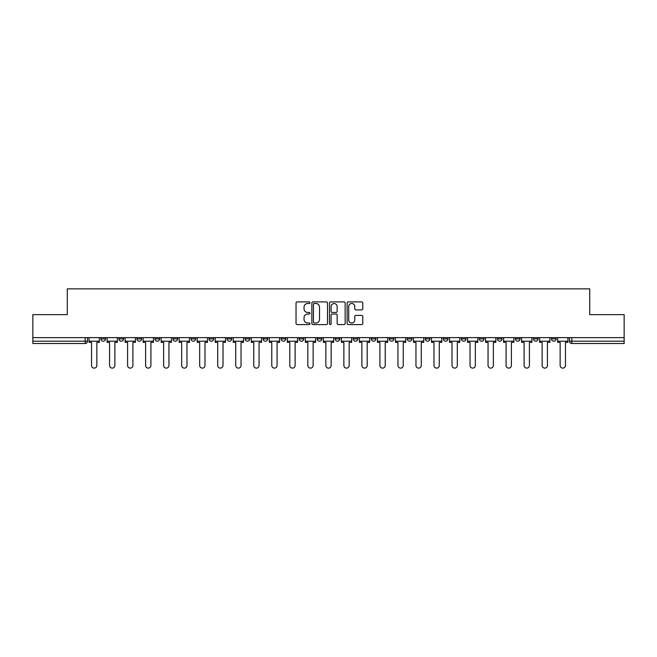 <?xml version="1.0" encoding="UTF-8"?>
<svg xmlns="http://www.w3.org/2000/svg" width="657" height="657" viewBox="0 0 657 657"><rect width="100%" height="100%" fill="white"/><g stroke="black" fill="none" stroke-linecap="round" stroke-linejoin="round"><path stroke-width="0.99" d="M310.014 302.705A0.797 0.797 0 0 0 309.225 301.908L297.169 301.908A1.133 1.133 0 0 0 296.036 303.041L296.036 323.458A1.133 1.133 0 0 0 297.169 324.591L309.225 324.591A0.797 0.797 0 0 0 310.014 323.794A0.797 0.797 0 0 0 309.225 323.006L307.665 323.006A3.63 3.63 0 0 1 304.035 319.376L304.035 317.676A3.63 3.63 0 0 1 307.665 314.046L309.225 314.046A0.797 0.797 0 0 0 310.014 313.249A0.797 0.797 0 0 0 309.225 312.453L307.665 312.453A3.63 3.63 0 0 1 304.035 308.823L304.035 307.123A3.63 3.63 0 0 1 307.665 303.493L309.225 303.493A0.797 0.797 0 0 0 310.014 302.705M551.478 338.897L551.478 337.624L551.478 338.897A2.308 2.308 0 0 0 553.794 341.205A2.308 2.308 0 0 1 551.478 338.897L556.101 338.897A2.308 2.308 0 0 1 553.794 341.205A2.308 2.308 0 0 0 556.101 338.897L556.101 337.624M533.459 338.897L533.459 337.624L533.459 338.897A2.308 2.308 0 0 0 535.767 341.205A2.308 2.308 0 0 1 533.459 338.897L538.075 338.897A2.308 2.308 0 0 1 535.767 341.205A2.308 2.308 0 0 0 538.075 338.897L538.075 337.624L538.075 338.897M479.388 338.897L479.388 337.624L479.388 338.897A2.308 2.308 0 0 0 481.696 341.205A2.308 2.308 0 0 1 479.388 338.897L484.012 338.897A2.308 2.308 0 0 1 481.696 341.205M461.362 338.897L461.362 337.624L461.362 338.897A2.308 2.308 0 0 0 463.678 341.205A2.308 2.308 0 0 1 461.362 338.897L465.985 338.897A2.308 2.308 0 0 1 463.678 341.205M407.291 337.624L407.291 338.897L411.914 338.897A2.308 2.308 0 0 1 409.607 341.205A2.308 2.308 0 0 1 407.291 338.897L407.291 337.624M389.273 337.624L389.273 338.897L393.888 338.897A2.308 2.308 0 0 1 391.58 341.205A2.308 2.308 0 0 1 389.273 338.897L389.273 337.624M299.157 337.624L299.157 338.897L303.772 338.897A2.308 2.308 0 0 1 301.464 341.205A2.308 2.308 0 0 1 299.157 338.897L299.157 337.624M245.086 337.624L245.086 338.897L249.709 338.897A2.308 2.308 0 0 1 247.393 341.205A2.308 2.308 0 0 1 245.086 338.897L245.086 337.624M209.041 337.624L209.041 338.897L213.656 338.897A2.308 2.308 0 0 1 211.349 341.205A2.308 2.308 0 0 1 209.041 338.897L209.041 337.624M191.015 337.624L191.015 338.897L195.638 338.897A2.308 2.308 0 0 1 193.322 341.205A2.308 2.308 0 0 1 191.015 338.897L191.015 337.624M154.97 338.897L154.97 337.624L154.97 338.897A2.308 2.308 0 0 0 157.278 341.205A2.308 2.308 0 0 1 154.97 338.897L159.594 338.897A2.308 2.308 0 0 1 157.278 341.205M118.925 338.897L118.925 337.624L118.925 338.897A2.308 2.308 0 0 0 121.233 341.205A2.308 2.308 0 0 1 118.925 338.897L123.541 338.897A2.308 2.308 0 0 1 121.233 341.205A2.308 2.308 0 0 0 123.541 338.897L123.541 337.624L123.541 338.897M361.646 309.907A1.133 1.133 0 0 0 362.779 308.774L362.779 303.041A1.133 1.133 0 0 0 361.646 301.908L348.259 301.908A1.133 1.133 0 0 0 347.126 303.041L347.126 323.458A1.133 1.133 0 0 0 348.259 324.591L361.646 324.591A1.133 1.133 0 0 0 362.779 323.458L362.779 316.534A1.133 1.133 0 0 0 361.646 315.401L355.913 315.401A1.133 1.133 0 0 0 354.78 316.534L354.78 319.967A3.03 3.03 0 0 1 351.75 323.006A3.03 3.03 0 0 1 348.711 319.967L348.711 306.532A3.03 3.03 0 0 1 351.75 303.493A3.03 3.03 0 0 1 354.78 306.532L354.78 308.774A1.133 1.133 0 0 0 355.913 309.907L361.646 309.907M32.85 337.624L32.85 314.637L67.277 314.637L67.277 288.875L589.723 288.875L589.723 314.637L624.15 314.637L624.15 337.624L32.85 337.624L32.85 341.205L87.496 341.205L87.496 337.624L87.496 341.205A2.308 2.308 0 0 1 85.188 343.521L32.85 343.521L32.85 341.205M327.506 303.041A1.133 1.133 0 0 0 326.373 301.908L312.995 301.908A1.133 1.133 0 0 0 311.861 303.041L311.861 323.458A1.133 1.133 0 0 0 312.995 324.591L326.373 324.591A1.133 1.133 0 0 0 327.506 323.458L327.506 303.041M330.627 301.908L344.005 301.908A1.133 1.133 0 0 1 345.139 303.041L345.139 323.458A1.133 1.133 0 0 1 344.005 324.591L338.281 324.591A1.133 1.133 0 0 1 337.148 323.458L337.148 315.179A1.133 1.133 0 0 0 336.014 314.046L332.212 314.046A1.133 1.133 0 0 0 331.079 315.179L331.079 323.794A0.797 0.797 0 0 1 330.282 324.591A0.797 0.797 0 0 1 329.494 323.794L329.494 303.041A1.133 1.133 0 0 1 330.627 301.908M569.504 337.624L569.504 341.205L624.15 341.205L624.15 343.521L571.812 343.521A2.308 2.308 0 0 1 569.504 341.205L569.504 337.624M624.15 337.624L624.15 341.205M520.057 337.624L520.057 338.897A2.308 2.308 0 0 1 517.741 341.205A2.308 2.308 0 0 1 515.433 338.897A2.308 2.308 0 0 0 517.741 341.205A2.308 2.308 0 0 0 520.057 338.897L520.057 337.624M515.433 337.624L515.433 338.897L520.057 338.897M502.03 337.624L502.03 338.897A2.308 2.308 0 0 1 499.722 341.205A2.308 2.308 0 0 1 497.406 338.897A2.308 2.308 0 0 0 499.722 341.205A2.308 2.308 0 0 0 502.03 338.897L497.406 338.897L497.406 337.624M484.012 337.624L484.012 338.897L484.012 337.624M465.985 337.624L465.985 338.897L465.985 337.624M443.344 337.624L443.344 338.897L447.959 338.897L447.959 337.624L447.959 338.897A2.308 2.308 0 0 1 445.651 341.205A2.308 2.308 0 0 1 443.344 338.897A2.308 2.308 0 0 0 445.651 341.205M429.941 338.897L429.941 337.624L429.941 338.897A2.308 2.308 0 0 1 427.625 341.205A2.308 2.308 0 0 1 425.317 338.897L429.941 338.897A2.308 2.308 0 0 1 427.625 341.205M425.317 337.624L425.317 338.897M411.914 337.624L411.914 338.897M393.888 337.624L393.888 338.897M375.87 337.624L375.87 338.897A2.308 2.308 0 0 1 373.562 341.205A2.308 2.308 0 0 1 371.246 338.897L375.87 338.897M371.246 337.624L371.246 338.897M357.843 337.624L357.843 338.897A2.308 2.308 0 0 1 355.536 341.205A2.308 2.308 0 0 1 353.228 338.897L357.843 338.897A2.308 2.308 0 0 1 355.536 341.205M353.228 337.624L353.228 338.897M339.825 337.624L339.825 338.897A2.308 2.308 0 0 1 337.509 341.205A2.308 2.308 0 0 1 335.201 338.897L339.825 338.897M335.201 337.624L335.201 338.897M321.799 337.624L321.799 338.897A2.308 2.308 0 0 1 319.491 341.205A2.308 2.308 0 0 1 317.175 338.897A2.308 2.308 0 0 0 319.491 341.205M317.175 337.624L317.175 338.897L321.799 338.897M303.772 337.624L303.772 338.897A2.308 2.308 0 0 1 301.464 341.205M285.754 337.624L285.754 338.897A2.308 2.308 0 0 1 283.438 341.205A2.308 2.308 0 0 1 281.13 338.897L285.754 338.897M281.13 337.624L281.13 338.897M267.728 337.624L267.728 338.897A2.308 2.308 0 0 1 265.42 341.205A2.308 2.308 0 0 1 263.112 338.897L267.728 338.897L267.728 337.624M263.112 337.624L263.112 338.897M249.709 337.624L249.709 338.897M231.683 337.624L231.683 338.897A2.308 2.308 0 0 1 229.375 341.205A2.308 2.308 0 0 1 227.059 338.897L231.683 338.897L231.683 337.624M227.059 337.624L227.059 338.897M213.656 338.897L213.656 337.624L213.656 338.897A2.308 2.308 0 0 1 211.349 341.205M195.638 338.897L195.638 337.624L195.638 338.897A2.308 2.308 0 0 1 193.322 341.205M177.612 337.624L177.612 338.897A2.308 2.308 0 0 1 175.304 341.205A2.308 2.308 0 0 1 172.988 338.897A2.308 2.308 0 0 0 175.304 341.205A2.308 2.308 0 0 0 177.612 338.897L177.612 337.624M172.988 337.624L172.988 338.897L177.612 338.897M159.594 337.624L159.594 338.897M141.567 337.624L141.567 338.897A2.308 2.308 0 0 1 139.259 341.205A2.308 2.308 0 0 1 136.943 338.897L141.567 338.897M136.943 337.624L136.943 338.897M105.522 337.624L105.522 338.897A2.308 2.308 0 0 1 103.206 341.205A2.308 2.308 0 0 1 100.899 338.897A2.308 2.308 0 0 0 103.206 341.205A2.308 2.308 0 0 0 105.522 338.897L105.522 337.624M100.899 337.624L100.899 338.897L105.522 338.897M314.243 303.493A0.797 0.797 0 0 0 313.446 304.29L313.446 322.209A0.797 0.797 0 0 0 314.243 323.006L315.886 323.006A3.63 3.63 0 0 0 319.516 319.376L319.516 307.123A3.63 3.63 0 0 0 315.886 303.493L314.243 303.493M337.148 306.589A3.03 3.03 0 0 0 334.117 303.55A3.03 3.03 0 0 0 331.079 306.589L331.079 311.319A1.133 1.133 0 0 0 332.212 312.453L336.014 312.453A1.133 1.133 0 0 0 337.148 311.319L337.148 306.589M89.056 341.205L89.056 342.363L91.545 342.363L91.545 365.473A2.661 2.661 0 0 0 94.197 368.125A2.661 2.661 0 0 0 96.858 365.473L96.858 342.363L99.338 342.363L99.338 341.205L89.056 341.205L89.056 337.624M99.338 341.205L99.338 337.624M107.083 341.205L107.083 342.363L109.563 342.363L109.563 365.473A2.661 2.661 0 0 0 112.224 368.125A2.661 2.661 0 0 0 114.876 365.473L114.876 342.363L117.365 342.363L117.365 341.205L107.083 341.205L107.083 337.624M117.365 341.205L117.365 337.624M125.101 341.205L125.101 342.363L127.589 342.363L127.589 365.473A2.661 2.661 0 0 0 130.242 368.125A2.661 2.661 0 0 0 132.903 365.473L132.903 342.363L135.383 342.363L135.383 341.205L125.101 341.205L125.101 337.624M135.383 341.205L135.383 337.624M143.127 341.205L143.127 342.363L145.608 342.363L145.608 365.473A2.661 2.661 0 0 0 148.268 368.125A2.661 2.661 0 0 0 150.921 365.473L150.921 342.363L153.41 342.363L153.41 341.205L143.127 341.205L143.127 337.624M153.41 341.205L153.41 337.624M161.154 341.205L161.154 342.363L163.634 342.363L163.634 365.473A2.661 2.661 0 0 0 166.295 368.125A2.661 2.661 0 0 0 168.948 365.473L168.948 342.363L171.436 342.363L171.436 341.205L161.154 341.205L161.154 337.624M171.436 341.205L171.436 337.624M179.172 341.205L179.172 342.363L181.66 342.363L181.66 365.473A2.661 2.661 0 0 0 184.313 368.125A2.661 2.661 0 0 0 186.974 365.473L186.974 342.363L189.454 342.363L189.454 341.205L179.172 341.205L179.172 337.624M189.454 341.205L189.454 337.624M197.199 341.205L197.199 342.363L199.679 342.363L199.679 365.473A2.661 2.661 0 0 0 202.34 368.125A2.661 2.661 0 0 0 204.992 365.473L204.992 342.363L207.481 342.363L207.481 341.205L197.199 341.205L197.199 337.624M207.481 341.205L207.481 337.624M215.217 341.205L215.217 342.363L217.705 342.363L217.705 365.473A2.661 2.661 0 0 0 220.358 368.125A2.661 2.661 0 0 0 223.019 365.473L223.019 342.363L225.499 342.363L225.499 341.205L215.217 341.205L215.217 337.624M225.499 341.205L225.499 337.624M233.243 341.205L233.243 342.363L235.723 342.363L235.723 365.473A2.661 2.661 0 0 0 238.384 368.125A2.661 2.661 0 0 0 241.045 365.473L241.045 342.363L243.525 342.363L243.525 341.205L233.243 341.205L233.243 337.624M243.525 341.205L243.525 337.624M251.27 341.205L251.27 342.363L253.75 342.363L253.75 365.473A2.661 2.661 0 0 0 256.411 368.125A2.661 2.661 0 0 0 259.063 365.473L259.063 342.363L261.552 342.363L261.552 341.205L251.27 341.205L251.27 337.624M261.552 341.205L261.552 337.624M269.288 341.205L269.288 342.363L271.776 342.363L271.776 365.473A2.661 2.661 0 0 0 274.429 368.125A2.661 2.661 0 0 0 277.09 365.473L277.09 342.363L279.57 342.363L279.57 341.205L269.288 341.205L269.288 337.624M279.57 341.205L279.57 337.624M287.314 341.205L287.314 342.363L289.794 342.363L289.794 365.473A2.661 2.661 0 0 0 292.455 368.125A2.661 2.661 0 0 0 295.108 365.473L295.108 342.363L297.596 342.363L297.596 341.205L287.314 341.205L287.314 337.624M297.596 341.205L297.596 337.624M305.333 341.205L305.333 342.363L307.821 342.363L307.821 365.473A2.661 2.661 0 0 0 310.474 368.125A2.661 2.661 0 0 0 313.134 365.473L313.134 342.363L315.615 342.363L315.615 341.205L305.333 341.205L305.333 337.624M315.615 341.205L315.615 337.624M323.359 341.205L323.359 342.363L325.839 342.363L325.839 365.473A2.661 2.661 0 0 0 328.5 368.125A2.661 2.661 0 0 0 331.161 365.473L331.161 342.363L333.641 342.363L333.641 341.205L323.359 341.205L323.359 337.624M333.641 341.205L333.641 337.624M341.385 341.205L341.385 342.363L343.866 342.363L343.866 365.473A2.661 2.661 0 0 0 346.526 368.125A2.661 2.661 0 0 0 349.179 365.473L349.179 342.363L351.667 342.363L351.667 341.205L341.385 341.205L341.385 337.624M351.667 341.205L351.667 337.624M359.404 341.205L359.404 342.363L361.892 342.363L361.892 365.473A2.661 2.661 0 0 0 364.545 368.125A2.661 2.661 0 0 0 367.206 365.473L367.206 342.363L369.686 342.363L369.686 341.205L359.404 341.205L359.404 337.624M369.686 341.205L369.686 337.624M377.43 341.205L377.43 342.363L379.91 342.363L379.91 365.473A2.661 2.661 0 0 0 382.571 368.125A2.661 2.661 0 0 0 385.224 365.473L385.224 342.363L387.712 342.363L387.712 341.205L377.43 341.205L377.43 337.624M387.712 341.205L387.712 337.624M395.448 341.205L395.448 342.363L397.937 342.363L397.937 365.473A2.661 2.661 0 0 0 400.589 368.125A2.661 2.661 0 0 0 403.25 365.473L403.25 342.363L405.73 342.363L405.73 341.205L395.448 341.205L395.448 337.624M405.73 341.205L405.73 337.624M413.475 341.205L413.475 342.363L415.955 342.363L415.955 365.473A2.661 2.661 0 0 0 418.616 368.125A2.661 2.661 0 0 0 421.277 365.473L421.277 342.363L423.757 342.363L423.757 341.205L413.475 341.205L413.475 337.624M423.757 341.205L423.757 337.624M431.501 341.205L431.501 342.363L433.981 342.363L433.981 365.473A2.661 2.661 0 0 0 436.642 368.125A2.661 2.661 0 0 0 439.295 365.473L439.295 342.363L441.783 342.363L441.783 341.205L431.501 341.205L431.501 337.624M441.783 341.205L441.783 337.624M449.519 341.205L449.519 342.363L452.008 342.363L452.008 365.473A2.661 2.661 0 0 0 454.66 368.125A2.661 2.661 0 0 0 457.321 365.473L457.321 342.363L459.801 342.363L459.801 341.205L449.519 341.205L449.519 337.624M459.801 341.205L459.801 337.624M467.546 341.205L467.546 342.363L470.026 342.363L470.026 365.473A2.661 2.661 0 0 0 472.687 368.125A2.661 2.661 0 0 0 475.339 365.473L475.339 342.363L477.828 342.363L477.828 341.205L467.546 341.205L467.546 337.624M477.828 341.205L477.828 337.624M485.564 341.205L485.564 342.363L488.052 342.363L488.052 365.473A2.661 2.661 0 0 0 490.705 368.125A2.661 2.661 0 0 0 493.366 365.473L493.366 342.363L495.846 342.363L495.846 341.205L485.564 341.205L485.564 337.624M495.846 341.205L495.846 337.624M503.591 341.205L503.591 342.363L506.079 342.363L506.079 365.473A2.661 2.661 0 0 0 508.732 368.125A2.661 2.661 0 0 0 511.392 365.473L511.392 342.363L513.873 342.363L513.873 341.205L503.591 341.205L503.591 337.624M513.873 341.205L513.873 337.624M521.617 341.205L521.617 342.363L524.097 342.363L524.097 365.473A2.661 2.661 0 0 0 526.758 368.125A2.661 2.661 0 0 0 529.411 365.473L529.411 342.363L531.899 342.363L531.899 341.205L521.617 341.205L521.617 337.624M531.899 341.205L531.899 337.624M539.635 341.205L539.635 342.363L542.124 342.363L542.124 365.473A2.661 2.661 0 0 0 544.776 368.125A2.661 2.661 0 0 0 547.437 365.473L547.437 342.363L549.917 342.363L549.917 341.205L539.635 341.205L539.635 337.624M549.917 341.205L549.917 337.624M557.662 341.205L557.662 342.363L560.142 342.363L560.142 365.473A2.661 2.661 0 0 0 562.803 368.125A2.661 2.661 0 0 0 565.455 365.473L565.455 342.363L567.944 342.363L567.944 341.205L557.662 341.205L557.662 337.624M567.944 341.205L567.944 337.624M85.188 337.624L85.188 343.521M571.812 337.624L571.812 343.521"/></g></svg>
